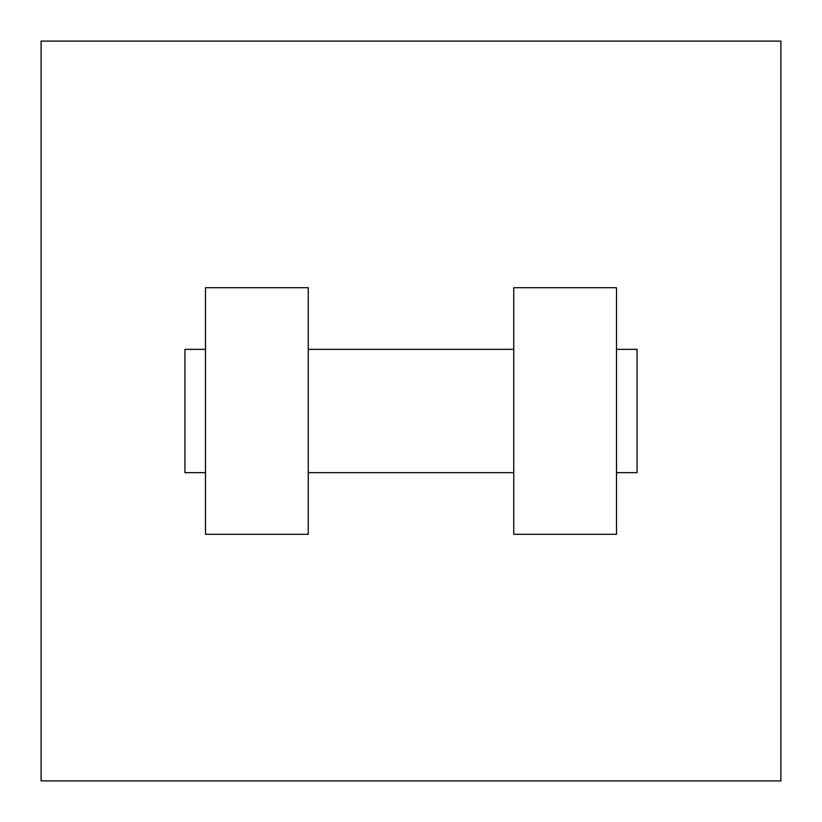 <?xml version="1.0" encoding="UTF-8"?>
<svg xmlns="http://www.w3.org/2000/svg" width="822" height="822" viewBox="0 0 822 822"><rect width="100%" height="100%" fill="white"/><g stroke="black" fill="none" stroke-linecap="round" stroke-linejoin="round"><path stroke-width="1.23" d="M780.9 41.1L780.9 780.9L41.1 780.9L41.1 41.1L780.9 41.1M513.75 287.7L513.75 534.3L616.5 534.3L616.5 287.7L513.75 287.7M308.25 534.3L308.25 287.7L205.5 287.7L205.5 534.3L308.25 534.3M616.5 472.65L637.05 472.65L637.05 349.35L616.5 349.35M205.5 349.35L184.95 349.35L184.95 472.65L205.5 472.65M513.75 349.35L308.25 349.35M513.75 472.65L308.25 472.65"/></g></svg>
